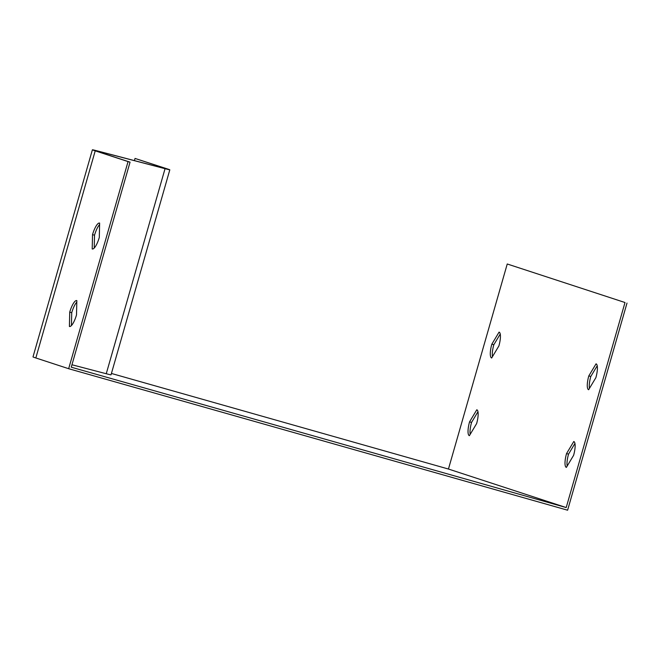<?xml version="1.0" encoding="UTF-8"?>
<svg xmlns="http://www.w3.org/2000/svg" width="660" height="660" viewBox="0 0 660 660"><rect width="100%" height="100%" fill="white"/><g stroke="black" fill="none" stroke-linecap="round" stroke-linejoin="round"><path stroke-width="0.99" d="M566.536 453.585L573.779 441.515A13.464 3.638 105.8 0 1 573.606 455.334L566.362 467.404A13.464 3.638 105.8 0 1 566.536 453.585L568.532 454.146L574.951 443.454M469.557 421.855L476.8 409.777A13.464 3.638 105.8 0 1 476.627 423.596L469.384 435.674A13.464 3.638 105.8 0 1 469.557 421.855L471.553 422.416L477.972 411.724M566.206 507.565L625.004 302.519L507.243 263.992L448.445 469.037L566.206 507.565L71.255 367.199L130.053 162.154L128.056 161.584L68.665 368.709L35.83 357.959A80.8 0.841 -164 0 1 33 356.911L92.392 149.795A80.8 0.841 16 0 0 95.221 150.843L128.056 161.584M491.824 344.182L499.076 332.112A13.464 3.638 105.8 0 1 498.902 345.931L491.651 358A13.464 3.638 105.8 0 1 491.824 344.182L493.82 344.751L500.247 334.051M588.803 375.911L596.054 363.841A13.464 3.638 105.8 0 1 595.881 377.66L588.629 389.73A13.464 3.638 105.8 0 1 588.803 375.911L590.799 376.48L597.226 365.78M134.401 160.611L135.028 158.433L165.858 168.514A53.872 0.561 -164 0 1 167.739 169.216A53.872 0.561 -164 0 1 163.16 168.143L99.264 151.412A80.8 0.841 16 0 0 92.392 149.795M135.028 158.433L167.855 169.084A56.026 0.586 -164 0 1 169.818 169.81A56.026 0.586 -164 0 1 165.049 168.688L101.153 151.965A78.647 0.817 16 0 0 94.462 150.389A78.647 0.817 16 0 0 97.218 151.412L130.053 162.154M76.51 314.919A13.464 3.638 105.8 0 1 69.448 326.486A13.464 3.638 105.8 0 1 69.407 326.469L69.729 312.139A13.464 3.638 105.8 0 1 76.791 300.572A13.464 3.638 105.8 0 1 76.832 300.58L76.51 314.919M99.305 237.418A13.464 3.638 105.8 0 1 92.243 248.985A13.464 3.638 105.8 0 1 92.202 248.977L92.524 234.638A13.464 3.638 105.8 0 1 99.594 223.072A13.464 3.638 105.8 0 1 99.627 223.088L99.305 237.418M76.799 302.099A13.464 3.638 -74.2 0 0 71.725 312.7L71.437 325.52M99.594 224.598A13.464 3.638 -74.2 0 0 94.52 235.199L94.231 248.02M625.004 302.519L507.243 263.992M111.416 373.453L448.445 469.037M68.665 368.709L567.608 510.205L627 303.088M470.209 434.296A13.464 3.638 105.8 0 1 471.553 422.416M492.476 356.631A13.464 3.638 105.8 0 1 493.82 344.751M567.188 466.026A13.464 3.638 105.8 0 1 568.532 454.146M589.454 388.361A13.464 3.638 105.8 0 1 590.799 376.48M71.956 364.757L106.252 373.733A56.026 0.586 16 0 0 111.02 374.855L169.818 169.81M71.725 312.7L69.729 312.139M94.52 235.199L92.524 234.638M95.221 150.843L35.83 357.959M101.153 151.965L100.955 152.633M165.049 168.688L106.252 373.733"/></g></svg>
